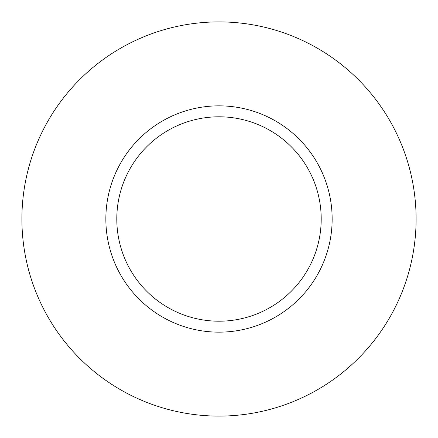 <?xml version="1.0" encoding="UTF-8"?>
<svg xmlns="http://www.w3.org/2000/svg" width="438" height="438" viewBox="0 0 438 438"><rect width="100%" height="100%" fill="white"/><g stroke="black" fill="none" stroke-linecap="round" stroke-linejoin="round"><path stroke-width="0.66" d="M332.152 219A113.152 113.152 0 0 1 219 332.152A113.152 113.152 0 0 1 105.848 219A113.152 113.152 0 0 1 219 105.848A113.152 113.152 0 0 1 332.152 219M116.798 219A102.202 102.202 0 0 1 219 116.798A102.202 102.202 0 0 1 321.202 219A102.202 102.202 0 0 1 219 321.202A102.202 102.202 0 0 1 116.798 219M416.1 219A197.1 197.1 0 0 1 219 416.1A197.1 197.1 0 0 1 21.9 219A197.1 197.1 0 0 1 219 21.9A197.1 197.1 0 0 1 416.1 219"/></g></svg>
